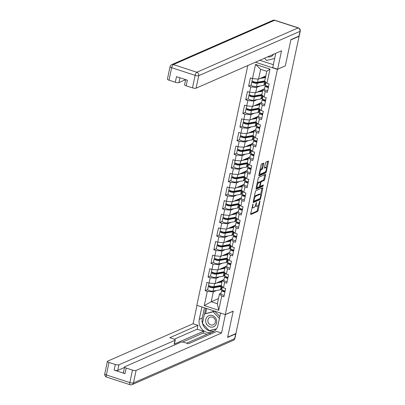 <?xml version="1.0" encoding="UTF-8"?>
<svg xmlns="http://www.w3.org/2000/svg" width="405" height="405" viewBox="0 0 405 405"><rect width="100%" height="100%" fill="white"/><g stroke="black" fill="none" stroke-linecap="round" stroke-linejoin="round"><path stroke-width="0.61" d="M253.014 203.938L250.69 213.764A0.911 0.314 108.1 0 0 250.776 214.468A0.911 0.314 108.1 0 0 250.877 214.458L257.529 211.552A0.911 0.314 108.1 0 0 258.081 210.529L260.015 201.417L259.883 200.931L259.251 202.824A2.921 1.007 108.1 0 1 257.484 206.084L256.927 206.327A2.921 1.007 108.1 0 1 256.608 206.358A2.921 1.007 108.1 0 1 256.33 204.1L256.451 202.434L255.813 204.328A2.921 1.007 108.1 0 1 254.046 207.588L253.495 207.831A2.921 1.007 108.1 0 1 253.171 207.861A2.921 1.007 108.1 0 1 252.892 205.603L253.014 203.938M263.66 163.863A0.911 0.314 108.1 0 0 263.574 163.154A0.911 0.314 108.1 0 0 263.473 163.164L261.605 163.984A0.911 0.314 108.1 0 0 261.053 165.002L258.901 175.122A0.911 0.314 108.1 0 0 258.992 175.831A0.911 0.314 108.1 0 0 259.089 175.821L265.741 172.91A0.911 0.314 108.1 0 0 266.293 171.892L268.444 161.767A0.911 0.314 108.1 0 0 268.358 161.063A0.911 0.314 108.1 0 0 268.257 161.074L266.004 162.061A0.911 0.314 108.1 0 0 265.452 163.078L264.531 167.412A0.911 0.314 108.1 0 0 264.617 168.115A0.911 0.314 108.1 0 0 264.718 168.105L265.837 167.614A2.44 0.84 108.1 0 1 266.105 167.589A2.44 0.84 108.1 0 1 266.252 169.827A2.44 0.84 108.1 0 1 264.86 172.206L260.481 174.12A2.44 0.84 108.1 0 1 260.212 174.145A2.44 0.84 108.1 0 1 260.066 171.912A2.44 0.84 108.1 0 1 261.458 169.533L262.187 169.214A0.911 0.314 108.1 0 0 262.739 168.191L263.66 163.863L262.83 163.59A0.911 0.314 108.1 0 0 262.855 163.438M285.312 65.929L290.846 39.887L299.087 36.283L235.902 333.558L227.656 337.162L233.194 311.126L225.291 314.584L277.405 69.387L285.206 65.893M255.935 190.659A0.911 0.314 108.1 0 0 255.383 191.676L253.231 201.796A0.911 0.314 108.1 0 0 253.322 202.505A0.911 0.314 108.1 0 0 253.419 202.495L260.071 199.584A0.911 0.314 108.1 0 0 260.623 198.566L262.774 188.441A0.911 0.314 108.1 0 0 262.688 187.738A0.911 0.314 108.1 0 0 262.587 187.748L255.935 190.659M256.066 188.462L258.218 178.342A0.911 0.314 108.1 0 1 258.77 177.319L265.422 174.408A0.911 0.314 108.1 0 1 265.523 174.403A0.911 0.314 108.1 0 1 265.609 175.107L264.688 179.435A0.911 0.314 108.1 0 1 264.136 180.458L261.438 181.637A0.911 0.314 108.1 0 0 260.886 182.655L260.278 185.53A0.911 0.314 108.1 0 0 260.364 186.234A0.911 0.314 108.1 0 0 260.466 186.224L263.341 184.989L263.017 186.199L256.254 189.155A0.911 0.314 108.1 0 1 256.157 189.165A0.911 0.314 108.1 0 1 256.066 188.462M255.408 62.213L277.405 69.387M247.809 65.539L196.845 305.304L225.291 314.584M251.146 85.091L248.604 86.204L250.761 86.908L256.79 87.434L260.126 85.976M248.604 86.204L250.371 77.902L252.523 78.605L255.545 64.405L269.973 69.113L266.956 83.314L269.112 84.017L267.346 92.315L265.189 91.611L264.055 96.942L266.212 97.645L264.45 105.948L262.293 105.244L261.159 110.575L263.316 111.279L261.549 119.581L259.392 118.878L258.263 124.208L260.42 124.912L258.653 133.21L256.497 132.506L255.363 137.837L257.519 138.54L255.757 146.843L253.601 146.139L252.467 151.47L254.623 152.174L252.857 160.476L250.7 159.773L249.571 165.103L251.723 165.807L249.961 174.104L247.804 173.401L246.67 178.732L248.827 179.435L247.065 187.738L244.909 187.034L243.775 192.365L245.931 193.069L244.164 201.371L242.008 200.667L240.879 205.998L243.03 206.702L241.269 214.999L239.112 214.296L237.978 219.626L240.135 220.33L238.373 228.633L236.216 227.929L235.082 233.26L237.239 233.963L235.472 242.266L233.315 241.562L232.186 246.893L234.338 247.597L232.576 255.894L230.42 255.196L229.286 260.521L231.442 261.225L229.681 269.527L227.524 268.824L226.39 274.155L228.547 274.858L226.78 283.161L224.623 282.457L223.489 287.788L225.646 288.492L223.884 296.789L221.727 296.09L218.71 310.286L204.277 305.583L207.299 291.382L213.324 291.909L216.66 290.451M207.679 289.57L205.143 290.679L207.299 291.382M205.143 290.679L206.904 282.376L209.061 283.08L210.195 277.749L216.224 278.281L219.561 276.817M210.58 275.937L208.038 277.045L210.195 277.749M208.038 277.045L209.805 268.748L211.962 269.452L213.091 264.121L219.12 264.647L222.456 263.189M213.475 262.303L210.934 263.417L213.091 264.121M210.934 263.417L212.701 255.115L214.858 255.818L215.992 250.487L222.016 251.014L225.352 249.556M216.371 248.675L213.835 249.784L215.992 250.487M213.835 249.784L215.597 241.481L217.753 242.185L218.887 236.854L224.917 237.386L228.253 235.923M219.272 235.042L216.731 236.15L218.887 236.854M216.731 236.15L218.498 227.853L220.654 228.552L221.783 223.226L227.812 223.752L231.149 222.294M222.168 221.408L219.626 222.522L221.783 223.226M219.626 222.522L221.393 214.22L223.55 214.923L224.684 209.593L230.713 210.119L234.044 208.661M225.064 207.775L222.527 208.889L224.684 209.593M222.527 208.889L224.289 200.586L226.446 201.29L227.58 195.959L233.609 196.491L236.945 195.028M227.964 194.147L225.423 195.256L227.58 195.959M225.423 195.256L227.19 186.958L229.346 187.657L230.475 182.331L236.505 182.857L239.841 181.399M230.86 180.514L228.324 181.627L230.475 182.331M228.324 181.627L230.086 173.325L232.242 174.028L233.376 168.698L239.406 169.224L242.737 167.766M233.756 166.88L231.22 167.994L233.376 168.698M231.22 167.994L232.981 159.691L235.138 160.395L236.272 155.064L242.301 155.596L245.638 154.133M236.657 153.252L234.115 154.361L236.272 155.064M234.115 154.361L235.882 146.058L238.039 146.762L239.168 141.431L245.197 141.963L248.533 140.505M239.552 139.619L237.016 140.732L239.168 141.431M237.016 140.732L238.778 132.43L240.934 133.134L242.069 127.803L248.098 128.329L251.429 126.871M242.448 125.985L239.912 127.099L242.069 127.803M239.912 127.099L241.674 118.797L243.83 119.5L244.964 114.169L250.994 114.701L254.33 113.238M245.349 112.357L242.808 113.466L244.964 114.169M242.808 113.466L244.574 105.163L246.731 105.867L247.865 100.536L253.889 101.068L257.226 99.61M248.245 98.724L245.708 99.838L247.865 100.536M245.708 99.838L247.47 91.535L249.627 92.239L250.761 86.908M268.475 87.009L268.196 87.131M264.536 88.73L262.926 89.439L265.189 91.611M264.055 96.942L261.792 94.765L262.926 89.439M264.926 83.876L265.634 83.562M256.79 87.434L255.656 92.765L262.891 89.601M249.627 92.239L255.656 92.765M265.579 100.642L265.295 100.764M261.64 102.364L260.025 103.067L262.293 105.244M261.159 110.575L258.896 108.398L260.025 103.067M262.03 97.504L262.739 97.195M253.889 101.068L252.755 106.399L259.995 103.229M246.731 105.867L252.755 106.399M262.678 114.271L262.399 114.392M258.744 115.997L257.129 116.701L259.392 118.878M258.263 124.208L255.995 122.032L257.129 116.701M259.134 111.137L259.843 110.828M250.994 114.701L249.86 120.027L257.094 116.863M243.83 119.5L249.86 120.027M259.782 127.904L259.504 128.026M255.844 129.625L254.234 130.334L256.497 132.506M255.363 137.837L253.1 135.665L254.234 130.334M256.233 124.77L256.942 124.456M248.098 128.329L246.964 133.66L254.198 130.496M240.934 133.134L246.964 133.66M256.881 141.537L256.603 141.659M252.948 143.259L251.333 143.962L253.601 146.139M252.467 151.47L250.204 149.293L251.333 143.962M253.338 138.399L254.046 138.09M245.197 141.963L244.063 147.293L251.302 144.124M238.039 146.762L244.063 147.293M253.986 155.166L253.707 155.287M250.052 156.892L248.437 157.596L250.7 159.773M249.571 165.103L247.303 162.926L248.437 157.596M250.442 152.032L251.151 151.723M242.301 155.596L241.167 160.927L248.402 157.758M235.138 160.395L241.167 160.927M251.09 168.799L250.811 168.92M247.151 170.52L245.541 171.229L247.804 173.401M246.67 178.732L244.407 176.56L245.541 171.229M247.541 165.665L248.25 165.351M239.406 169.224L238.272 174.555L245.506 171.391M232.242 174.028L238.272 174.555M248.189 182.432L247.911 182.554M244.256 184.153L242.641 184.857L244.909 187.034M243.775 192.365L241.512 190.188L242.641 184.857M244.645 179.293L245.354 178.985M236.505 182.857L235.371 188.188L242.61 185.019M229.346 187.657L235.371 188.188M245.293 196.06L245.015 196.187M241.36 197.787L239.745 198.49L242.008 200.667M240.879 205.998L238.611 203.821L239.745 198.49M241.75 192.927L242.458 192.618M233.609 196.491L232.475 201.822L239.709 198.652M226.446 201.29L232.475 201.822M242.398 209.694L242.119 209.815M238.459 211.415L236.849 212.124L239.112 214.296M237.978 219.626L235.715 217.455L236.849 212.124M238.849 206.56L239.557 206.246M230.713 210.119L229.579 215.45L236.814 212.286M223.55 214.923L229.579 215.45M239.497 223.327L239.218 223.449M235.563 225.048L233.948 225.752L236.216 227.929M235.082 233.26L232.819 231.083L233.948 225.752M235.953 220.188L236.662 219.88M227.812 223.752L226.678 229.083L233.918 225.914M220.654 228.552L226.678 229.083M236.601 236.955L236.323 237.082M232.667 238.682L231.052 239.385L233.315 241.562M232.186 246.893L229.918 244.716L231.052 239.385M233.052 233.822L233.761 233.513M224.917 237.386L223.783 242.716L231.017 239.547M217.753 242.185L223.783 242.716M233.705 250.589L233.422 250.71M229.767 252.31L228.157 253.019L230.42 255.196M229.286 260.521L227.023 258.349L228.157 253.019M230.156 247.455L230.865 247.146M222.016 251.014L220.887 256.345L228.121 253.181M214.858 255.818L220.887 256.345M230.804 264.222L230.526 264.343M226.871 265.943L225.256 266.647L227.524 268.824M226.39 274.155L224.122 271.978L225.256 266.647M227.261 261.083L227.969 260.774M219.12 264.647L217.986 269.978L225.22 266.814M211.962 269.452L217.986 269.978M227.909 277.85L227.63 277.977M223.97 279.577L222.36 280.28L224.623 282.457M223.489 287.788L221.226 285.611L222.36 280.28M224.36 274.717L225.069 274.408M216.224 278.281L215.09 283.611L222.325 280.442M209.061 283.08L215.09 283.611M225.013 291.484L224.729 291.605M221.074 293.205L219.464 293.914L221.727 296.09M213.324 291.909L211.238 301.74L217.374 303.745L219.464 293.914M221.464 288.35L222.173 288.041M218.472 298.576L211.238 301.74L204.277 305.583M217.374 303.745L218.71 310.286M299.087 36.283L298.779 36.182M266.956 83.314L264.688 81.137L266.779 71.305L260.643 69.306L258.552 79.132L265.786 75.968M266.779 71.305L269.973 69.113M252.523 78.605L258.552 79.132M255.545 64.405L260.643 69.306M252.062 207.304A2.921 1.007 108.1 0 0 252.34 207.593L253.171 207.861M255.428 205.603A2.921 1.007 108.1 0 0 255.778 206.089L256.608 206.358M250.665 213.921L256.699 211.278A0.911 0.314 108.1 0 0 257.251 210.261L258.324 205.198M260.572 194.633L261.944 188.173A0.911 0.314 108.1 0 0 261.969 188.016M253.206 201.953L259.24 199.316A0.911 0.314 108.1 0 0 259.686 198.663M253.95 200.627L254.082 201.118L259.919 198.561L260.572 196.602A2.921 1.007 108.1 0 0 260.293 194.344A2.921 1.007 108.1 0 0 259.969 194.375L255.98 196.121A2.921 1.007 108.1 0 0 254.213 199.387L253.95 200.627L253.515 200.485M260.293 194.344L259.463 194.076A2.921 1.007 108.1 0 0 259.144 194.106L259.969 194.375M254.31 196.739A2.921 1.007 108.1 0 1 255.15 195.853L259.144 194.106M260.126 182.128A0.911 0.314 108.1 0 1 260.612 181.369L263.306 180.185A0.911 0.314 108.1 0 0 263.858 179.167L264.779 174.833A0.911 0.314 108.1 0 0 264.804 174.682M256.041 188.619L262.187 185.925L262.551 185.313M258.643 182.863A2.44 0.84 108.1 0 0 257.246 185.242A2.44 0.84 108.1 0 0 257.398 187.474A2.44 0.84 108.1 0 0 257.666 187.449L259.21 186.776A0.911 0.314 108.1 0 0 259.762 185.758L260.369 182.883A0.911 0.314 108.1 0 0 260.283 182.179A0.911 0.314 108.1 0 0 260.182 182.189L258.643 182.863L257.813 182.589A2.44 0.84 108.1 0 0 257.185 183.212M256.37 187.039A2.44 0.84 108.1 0 0 256.567 187.206L257.398 187.474M259.529 181.972A0.911 0.314 108.1 0 0 259.453 181.906A0.911 0.314 108.1 0 0 259.352 181.916L260.182 182.189M257.813 182.589L259.352 181.916M260.025 169.847A2.44 0.84 108.1 0 1 260.628 169.26L261.357 168.941A0.911 0.314 108.1 0 0 261.908 167.923L262.83 163.59M259.2 173.73A2.44 0.84 108.1 0 0 259.382 173.877L260.212 174.145M266.105 167.589L265.275 167.321A2.44 0.84 108.1 0 0 265.007 167.346L265.837 167.614M264.5 167.569L265.007 167.346M266.287 167.741L267.614 161.499A0.911 0.314 108.1 0 0 267.639 161.342M258.876 175.279L264.91 172.636A0.911 0.314 108.1 0 0 265.462 171.619L266.293 171.892M221.54 280.786A3.437 0.947 -168 0 1 221.743 281.222A3.437 0.947 -168 0 1 221.449 281.51A3.437 0.947 -168 0 1 221.059 281.622L218.644 282.052M220.791 285.464A3.437 0.947 -168 0 1 220.806 285.636A3.437 0.947 -168 0 1 220.512 285.92A3.437 0.947 -168 0 1 220.118 286.031L212.843 287.342A1.858 0.511 -168 0 1 210.762 287.11A1.858 0.511 -168 0 1 209.577 286.355A1.858 0.511 -168 0 1 209.739 286.203L209.977 286.097M209.086 285.662L208.661 285.849A3.068 0.845 12 0 0 208.398 286.107A3.068 0.845 12 0 0 210.352 287.348A3.068 0.845 12 0 0 213.784 287.732L221.059 286.421A4.647 1.281 12 0 0 221.591 286.274A4.647 1.281 12 0 0 221.793 286.158M208.398 286.107L207.679 289.469A3.068 0.845 12 0 0 209.633 290.714A3.068 0.845 12 0 0 213.07 291.099L220.345 289.788A4.647 1.281 12 0 0 220.872 289.636A4.647 1.281 12 0 0 221.272 289.251L221.91 286.264M214.979 286.958L216.721 286.198M219.733 281.576L219.672 281.87M220.062 285.596L219.961 286.062M209.041 283.075L208.621 285.054A3.068 0.845 12 0 0 210.575 286.3A3.068 0.845 12 0 0 214.007 286.684L221.277 285.373M216.467 283.009L221.991 282.012M221.034 281.009L220.897 281.647M224.846 290.876A3.437 0.947 12 0 0 224.77 290.906A3.437 0.947 12 0 0 224.537 291.068L224.198 291.484M225.129 290.932A3.068 0.845 -168 0 1 221.889 289.383L222.441 286.775M224.907 291.98A3.068 0.845 -168 0 1 221.667 290.431A3.068 0.845 -168 0 1 221.717 290.324L222.127 289.823M224.193 295.341A3.068 0.845 -168 0 1 220.948 293.797L221.667 290.431M223.089 290.36L222.882 290.618A1.858 0.511 12 0 0 222.846 290.684A1.858 0.511 12 0 0 224.977 291.646M205.922 322.537A6.04 5.417 -113.6 0 0 212.848 327.017A6.04 5.417 -113.6 0 0 216.467 319.904A6.04 5.417 -113.6 0 0 209.547 315.424A6.04 5.417 -113.6 0 0 205.922 322.537M208.033 321.929A4.136 3.711 -113.6 0 0 213.298 324.815A4.136 3.711 -113.6 0 0 215.252 320.122A4.136 3.711 -113.6 0 0 209.982 317.236A4.136 3.711 -113.6 0 0 208.033 321.929M216.488 328.835L209.193 330.657L202.439 323.408L204.444 313.976L214.701 311.131L219.799 316.594M214.701 311.131L213.202 311.789L219.409 318.446M204.444 313.976L213.202 311.789M267.751 56.811A6.04 5.417 -113.6 0 0 272.692 55.399A6.04 5.417 -113.6 0 0 273.461 54.31M274.671 58.457L266.622 60.466L264.526 58.224M225.357 314.553L221.54 333.026L136.105 370.413L133.448 382.912L234.692 338.605L235.695 333.887L227.6 337.426L233.174 311.212L225.458 314.589M220.558 313.04L217.93 325.402A10.454 9.381 -113.6 0 1 212.792 331.938A10.454 9.381 -113.6 0 1 202.672 329.898A10.454 9.381 -113.6 0 1 199.27 319.317L201.898 306.955M197.002 305.36L193.094 323.747L197.989 325.347L169.761 337.699L173.659 338.97A2.789 0.769 12 0 1 175.259 340.043A2.789 0.769 12 0 1 175.016 340.276L118.938 364.814L117.749 370.408A2.789 0.769 -168 0 1 114.134 370.089L124.998 373.633A2.789 0.769 -168 0 1 123.398 372.559L124.588 366.97A2.789 0.769 12 0 0 126.183 368.044L132.486 370.099A2.789 0.769 12 0 0 136.105 370.413M206.995 334.262L203.183 333.021L203.558 331.27L197.169 329.189L197.989 325.347M211.263 333.786L209.446 333.193L186.599 343.192M124.588 366.97A2.789 0.769 12 0 1 124.826 366.738L180.903 342.195A2.789 0.769 12 0 1 184.523 342.514L188.421 343.784L216.645 331.432L221.54 333.026M193.094 323.747L107.659 361.138A2.789 0.769 12 0 0 107.421 361.371A2.789 0.769 12 0 0 109.021 362.445L115.319 364.5A2.789 0.769 12 0 0 118.938 364.814M235.695 333.887A2.789 0.769 12 0 0 235.933 333.654A2.789 0.769 12 0 0 235.912 333.497M203.558 331.27L174.201 344.118L175.016 340.276M203.183 333.021L182.468 342.088M124.482 367.462L117.749 370.408M197.169 329.189L174.287 339.203M175.259 340.043L174.439 343.885A2.789 0.769 -168 0 1 174.201 344.118M204.419 307.775L202.242 318.016A10.454 9.381 -113.6 0 0 202.454 323.352M202.485 323.458A10.454 9.381 -113.6 0 0 214.215 331.143M205.745 308.21L204.53 313.941M209.339 330.617L216.3 329.093M206.702 308.524L205.659 313.445M209.501 330.794L216.483 328.84M298.991 36.085L299.999 31.367A2.789 0.769 12 0 0 300.237 31.134L299.234 35.853A2.789 0.769 -168 0 1 298.991 36.085L290.901 39.624L285.328 65.843L277.612 69.22L272.722 67.62L275.359 55.212A10.454 9.381 -113.6 0 0 275.582 53.384M277.612 69.22L281.531 50.782L196.096 88.168A2.789 0.769 -168 0 1 192.481 87.85L186.178 85.794A2.789 0.769 -168 0 1 184.579 84.721L185.657 79.648M259.823 60.279L273.345 64.694M179.947 77.785L178.929 82.569A2.789 0.769 -168 0 1 175.314 82.25L169.012 80.195A2.789 0.769 -168 0 1 167.412 79.122L170.07 66.628A2.789 0.769 12 0 0 171.669 67.701L169.012 80.195M186.178 85.794L187.368 80.205L176.504 76.661L175.314 82.25M178.929 82.569L185.632 79.638M224.436 267.158A3.437 0.947 -168 0 1 224.643 267.589A3.437 0.947 -168 0 1 224.345 267.877A3.437 0.947 -168 0 1 223.955 267.988L221.54 268.424M223.687 271.831A3.437 0.947 -168 0 1 223.702 272.003A3.437 0.947 -168 0 1 223.408 272.292A3.437 0.947 -168 0 1 223.018 272.403L215.738 273.714A1.858 0.511 -168 0 1 213.658 273.476A1.858 0.511 -168 0 1 212.473 272.727A1.858 0.511 -168 0 1 212.635 272.57L212.878 272.464M211.982 272.033L211.557 272.221A3.068 0.845 12 0 0 211.294 272.474A3.068 0.845 12 0 0 213.248 273.714A3.068 0.845 12 0 0 216.68 274.104L223.955 272.793A4.647 1.281 12 0 0 224.486 272.641A4.647 1.281 12 0 0 224.694 272.524M211.294 272.474L210.58 275.835A3.068 0.845 12 0 0 212.534 277.081A3.068 0.845 12 0 0 215.966 277.466L223.241 276.154A4.647 1.281 12 0 0 223.773 276.007A4.647 1.281 12 0 0 224.173 275.618L224.805 272.631M217.88 273.324L219.621 272.565M222.628 267.948L222.568 268.237M222.958 271.963L222.856 272.428M211.936 269.441L211.516 271.426A3.068 0.845 12 0 0 213.47 272.666A3.068 0.845 12 0 0 216.903 273.056L224.173 271.745M219.363 269.376L224.891 268.378M223.93 267.376L223.798 268.014M227.332 253.525A3.437 0.947 -168 0 1 227.539 253.96A3.437 0.947 -168 0 1 227.245 254.244A3.437 0.947 -168 0 1 226.851 254.355L224.441 254.791M226.582 258.198A3.437 0.947 -168 0 1 226.603 258.37A3.437 0.947 -168 0 1 226.304 258.658A3.437 0.947 -168 0 1 225.914 258.77L218.639 260.081A1.858 0.511 -168 0 1 216.559 259.848A1.858 0.511 -168 0 1 215.374 259.094A1.858 0.511 -168 0 1 215.531 258.937L215.774 258.835M214.883 258.4L214.453 258.587A3.068 0.845 12 0 0 214.189 258.841A3.068 0.845 12 0 0 216.143 260.086A3.068 0.845 12 0 0 219.581 260.471L226.856 259.159A4.647 1.281 12 0 0 227.382 259.008A4.647 1.281 12 0 0 227.59 258.891M214.189 258.841L213.475 262.207A3.068 0.845 12 0 0 215.43 263.447A3.068 0.845 12 0 0 218.862 263.837L226.142 262.526A4.647 1.281 12 0 0 226.668 262.374A4.647 1.281 12 0 0 227.068 261.989L227.701 259.003M220.776 259.696L222.517 258.932M225.529 254.315L225.464 254.608M225.853 258.329L225.757 258.795M214.837 255.808L214.412 257.793A3.068 0.845 12 0 0 216.366 259.038A3.068 0.845 12 0 0 219.804 259.423L227.073 258.112M222.264 255.742L227.787 254.75M226.83 253.743L226.694 254.386M230.232 239.892A3.437 0.947 -168 0 1 230.435 240.327A3.437 0.947 -168 0 1 230.141 240.61A3.437 0.947 -168 0 1 229.751 240.722L227.337 241.157M229.483 244.569A3.437 0.947 -168 0 1 229.498 244.742A3.437 0.947 -168 0 1 229.205 245.025A3.437 0.947 -168 0 1 228.81 245.136L221.535 246.448A1.858 0.511 -168 0 1 219.454 246.215A1.858 0.511 -168 0 1 218.27 245.46A1.858 0.511 -168 0 1 218.432 245.308L218.67 245.202M217.779 244.767L217.353 244.954A3.068 0.845 12 0 0 217.09 245.212A3.068 0.845 12 0 0 219.044 246.453A3.068 0.845 12 0 0 222.477 246.837L229.751 245.526A4.647 1.281 12 0 0 230.283 245.379A4.647 1.281 12 0 0 230.485 245.263M217.09 245.212L216.371 248.574A3.068 0.845 12 0 0 218.325 249.819A3.068 0.845 12 0 0 221.763 250.204L229.038 248.893A4.647 1.281 12 0 0 229.564 248.741A4.647 1.281 12 0 0 229.964 248.356L230.602 245.369M223.671 246.063L225.413 245.303M228.425 240.681L228.364 240.975M228.754 244.701L228.653 245.167M217.733 242.18L217.313 244.159A3.068 0.845 12 0 0 219.267 245.405A3.068 0.845 12 0 0 222.699 245.789L229.969 244.478M225.16 242.114L230.683 241.117M229.726 240.114L229.589 240.752M233.128 226.263A3.437 0.947 -168 0 1 233.336 226.694A3.437 0.947 -168 0 1 233.037 226.982A3.437 0.947 -168 0 1 232.647 227.094L230.232 227.529M232.379 230.936A3.437 0.947 -168 0 1 232.394 231.108A3.437 0.947 -168 0 1 232.1 231.392A3.437 0.947 -168 0 1 231.711 231.503L224.436 232.819A1.858 0.511 -168 0 1 222.35 232.581A1.858 0.511 -168 0 1 221.17 231.827A1.858 0.511 -168 0 1 221.327 231.675L221.57 231.569M220.674 231.139L220.249 231.326A3.068 0.845 12 0 0 219.986 231.579A3.068 0.845 12 0 0 221.94 232.819A3.068 0.845 12 0 0 225.372 233.209L232.652 231.898A4.647 1.281 12 0 0 233.179 231.746A4.647 1.281 12 0 0 233.386 231.63M219.986 231.579L219.272 234.94A3.068 0.845 12 0 0 221.226 236.186A3.068 0.845 12 0 0 224.659 236.571L231.933 235.259A4.647 1.281 12 0 0 232.465 235.108A4.647 1.281 12 0 0 232.865 234.723L233.498 231.736M226.572 232.429L228.314 231.67M231.321 227.053L231.26 227.342M231.65 231.068L231.549 231.533M220.629 228.547L220.209 230.531A3.068 0.845 12 0 0 222.163 231.771A3.068 0.845 12 0 0 225.595 232.161L232.865 230.85M228.055 228.481L233.584 227.483M232.627 226.481L232.49 227.119M236.024 212.63A3.437 0.947 -168 0 1 236.231 213.065A3.437 0.947 -168 0 1 235.938 213.349A3.437 0.947 -168 0 1 235.543 213.46L233.133 213.896M235.275 217.303A3.437 0.947 -168 0 1 235.295 217.475A3.437 0.947 -168 0 1 234.996 217.763A3.437 0.947 -168 0 1 234.606 217.875L227.332 219.186A1.858 0.511 -168 0 1 225.251 218.953A1.858 0.511 -168 0 1 224.066 218.199A1.858 0.511 -168 0 1 224.223 218.042L224.466 217.941M223.575 217.505L223.145 217.693A3.068 0.845 12 0 0 222.882 217.946A3.068 0.845 12 0 0 224.836 219.191A3.068 0.845 12 0 0 228.273 219.576L235.548 218.265A4.647 1.281 12 0 0 236.074 218.113A4.647 1.281 12 0 0 236.282 217.996M222.882 217.946L222.168 221.312A3.068 0.845 12 0 0 224.122 222.553A3.068 0.845 12 0 0 227.554 222.942L234.834 221.631A4.647 1.281 12 0 0 235.361 221.479A4.647 1.281 12 0 0 235.761 221.095L236.393 218.108M229.468 218.801L231.209 218.037M234.222 213.42L234.156 213.713M234.546 217.434L234.449 217.9M223.53 214.913L223.104 216.898A3.068 0.845 12 0 0 225.058 218.138A3.068 0.845 12 0 0 228.496 218.528L235.766 217.217M230.956 214.847L236.48 213.855M235.523 212.848L235.386 213.491M227.747 277.248A3.437 0.947 12 0 0 227.671 277.278A3.437 0.947 12 0 0 227.433 277.44L227.099 277.855M228.025 277.298A3.068 0.845 -168 0 1 224.785 275.754L225.337 273.147M227.802 278.346A3.068 0.845 -168 0 1 224.562 276.802A3.068 0.845 -168 0 1 224.618 276.691L225.023 276.19M227.089 281.713A3.068 0.845 -168 0 1 223.849 280.164L224.562 276.802M225.985 276.731L225.777 276.985A1.858 0.511 12 0 0 225.742 277.05A1.858 0.511 12 0 0 227.873 278.017M230.642 263.615A3.437 0.947 12 0 0 230.566 263.645A3.437 0.947 12 0 0 230.334 263.807L229.994 264.222M230.926 263.665A3.068 0.845 -168 0 1 227.681 262.121L228.238 259.514M230.703 264.713A3.068 0.845 -168 0 1 227.458 263.169A3.068 0.845 -168 0 1 227.514 263.058L227.924 262.561M229.984 268.08A3.068 0.845 -168 0 1 226.744 266.536L227.458 263.169M228.881 263.098L228.673 263.351A1.858 0.511 12 0 0 228.643 263.422A1.858 0.511 12 0 0 230.774 264.384M233.538 249.981A3.437 0.947 12 0 0 233.462 250.012A3.437 0.947 12 0 0 233.229 250.174L232.89 250.589M233.822 250.037A3.068 0.845 -168 0 1 230.582 248.488L231.133 245.881M233.599 251.085A3.068 0.845 -168 0 1 230.359 249.536A3.068 0.845 -168 0 1 230.41 249.429L230.82 248.928M232.885 254.446A3.068 0.845 -168 0 1 229.64 252.902L230.359 249.536M231.781 249.465L231.574 249.723A1.858 0.511 12 0 0 231.538 249.789A1.858 0.511 12 0 0 233.67 250.751M236.439 236.353A3.437 0.947 12 0 0 236.363 236.383A3.437 0.947 12 0 0 236.125 236.545L235.791 236.96M236.717 236.404A3.068 0.845 -168 0 1 233.477 234.859L234.029 232.252M236.495 237.452A3.068 0.845 -168 0 1 233.255 235.907A3.068 0.845 -168 0 1 233.31 235.796L233.715 235.295M235.781 240.818A3.068 0.845 -168 0 1 232.541 239.269L233.255 235.907M234.677 235.837L234.47 236.09A1.858 0.511 12 0 0 234.434 236.155A1.858 0.511 12 0 0 236.566 237.122M239.335 222.72A3.437 0.947 12 0 0 239.259 222.75A3.437 0.947 12 0 0 239.026 222.912L238.687 223.327M239.618 222.77A3.068 0.845 -168 0 1 236.373 221.226L236.93 218.619M239.395 223.818A3.068 0.845 -168 0 1 236.15 222.274A3.068 0.845 -168 0 1 236.206 222.163L236.616 221.662M238.677 227.185A3.068 0.845 -168 0 1 235.437 225.641L236.15 222.274M237.578 222.203L237.365 222.456A1.858 0.511 12 0 0 237.335 222.527A1.858 0.511 12 0 0 239.466 223.489M238.925 198.997A3.437 0.947 -168 0 1 239.127 199.432A3.437 0.947 -168 0 1 238.834 199.716A3.437 0.947 -168 0 1 238.444 199.827L236.029 200.262M238.175 203.674A3.437 0.947 -168 0 1 238.191 203.847A3.437 0.947 -168 0 1 237.897 204.13A3.437 0.947 -168 0 1 237.502 204.242L230.227 205.553A1.858 0.511 -168 0 1 228.147 205.32A1.858 0.511 -168 0 1 226.962 204.565A1.858 0.511 -168 0 1 227.124 204.414L227.362 204.307M226.471 203.872L226.046 204.059A3.068 0.845 12 0 0 225.782 204.312A3.068 0.845 12 0 0 227.737 205.558A3.068 0.845 12 0 0 231.169 205.942L238.444 204.631A4.647 1.281 12 0 0 238.975 204.484A4.647 1.281 12 0 0 239.178 204.368M225.782 204.312L225.069 207.679A3.068 0.845 12 0 0 227.018 208.919A3.068 0.845 12 0 0 230.455 209.309L237.73 207.998A4.647 1.281 12 0 0 238.256 207.846A4.647 1.281 12 0 0 238.656 207.461L239.294 204.474M232.364 205.168L234.105 204.409M237.117 199.786L237.057 200.08M237.446 203.806L237.345 204.272M226.425 201.285L226.005 203.264A3.068 0.845 12 0 0 227.959 204.51A3.068 0.845 12 0 0 231.392 204.895L238.661 203.583M233.852 201.219L239.375 200.222M238.418 199.219L238.282 199.857M242.231 209.086A3.437 0.947 12 0 0 242.155 209.117A3.437 0.947 12 0 0 241.922 209.279L241.582 209.694M242.514 209.142A3.068 0.845 -168 0 1 239.274 207.593L239.826 204.986M242.291 210.19A3.068 0.845 -168 0 1 239.051 208.641A3.068 0.845 -168 0 1 239.102 208.535L239.512 208.033M241.577 213.551A3.068 0.845 -168 0 1 238.332 212.007L239.051 208.641M240.474 208.57L240.266 208.828A1.858 0.511 12 0 0 240.231 208.894A1.858 0.511 12 0 0 242.362 209.856M241.82 185.363A3.437 0.947 -168 0 1 242.028 185.799A3.437 0.947 -168 0 1 241.729 186.087A3.437 0.947 -168 0 1 241.34 186.199L238.925 186.634M241.071 190.041A3.437 0.947 -168 0 1 241.086 190.213A3.437 0.947 -168 0 1 240.793 190.497A3.437 0.947 -168 0 1 240.403 190.608L233.128 191.924A1.858 0.511 -168 0 1 231.042 191.686A1.858 0.511 -168 0 1 229.863 190.932A1.858 0.511 -168 0 1 230.02 190.78L230.263 190.674M229.367 190.244L228.941 190.426A3.068 0.845 12 0 0 228.678 190.684A3.068 0.845 12 0 0 230.632 191.924A3.068 0.845 12 0 0 234.065 192.314L241.345 191.003A4.647 1.281 12 0 0 241.871 190.851A4.647 1.281 12 0 0 242.079 190.735M228.678 190.684L227.964 194.046A3.068 0.845 12 0 0 229.918 195.291A3.068 0.845 12 0 0 233.351 195.676L240.626 194.365A4.647 1.281 12 0 0 241.157 194.213A4.647 1.281 12 0 0 241.557 193.828L242.19 190.841M235.264 191.535L237.006 190.775M240.013 186.158L239.952 186.447M240.342 190.173L240.241 190.639M229.321 187.652L228.901 189.636A3.068 0.845 12 0 0 230.855 190.876A3.068 0.845 12 0 0 234.287 191.266L241.557 189.955M236.748 187.586L242.276 186.589M241.319 185.586L241.183 186.224M245.131 195.458A3.437 0.947 12 0 0 245.055 195.488A3.437 0.947 12 0 0 244.817 195.65L244.483 196.066M245.41 195.509A3.068 0.845 -168 0 1 242.17 193.96L242.722 191.357M245.187 196.557A3.068 0.845 -168 0 1 241.947 195.013A3.068 0.845 -168 0 1 242.003 194.901L242.408 194.4M244.473 199.923A3.068 0.845 -168 0 1 241.233 198.374L241.947 195.013M243.37 194.942L243.162 195.195A1.858 0.511 12 0 0 243.127 195.261A1.858 0.511 12 0 0 245.258 196.228M244.716 171.735A3.437 0.947 -168 0 1 244.924 172.171A3.437 0.947 -168 0 1 244.63 172.454A3.437 0.947 -168 0 1 244.235 172.565L241.826 173.001M243.972 176.408A3.437 0.947 -168 0 1 243.987 176.58A3.437 0.947 -168 0 1 243.689 176.869A3.437 0.947 -168 0 1 243.299 176.98L236.024 178.291A1.858 0.511 -168 0 1 233.943 178.058A1.858 0.511 -168 0 1 232.759 177.304A1.858 0.511 -168 0 1 232.915 177.147L233.159 177.041M232.267 176.61L231.842 176.798A3.068 0.845 12 0 0 231.574 177.051A3.068 0.845 12 0 0 233.528 178.296A3.068 0.845 12 0 0 236.965 178.681L244.24 177.37A4.647 1.281 12 0 0 244.767 177.218A4.647 1.281 12 0 0 244.974 177.101M231.574 177.051L230.86 180.417A3.068 0.845 12 0 0 232.814 181.658A3.068 0.845 12 0 0 236.247 182.048L243.526 180.731A4.647 1.281 12 0 0 244.053 180.584A4.647 1.281 12 0 0 244.453 180.195L245.086 177.213M238.16 177.906L239.902 177.142M242.914 172.525L242.848 172.814M243.238 176.54L243.142 177.005M232.222 174.018L231.797 176.003A3.068 0.845 12 0 0 233.751 177.243A3.068 0.845 12 0 0 237.188 177.633L244.458 176.322M239.649 173.953L245.172 172.955M244.215 171.953L244.078 172.596M248.027 181.825A3.437 0.947 12 0 0 247.951 181.855A3.437 0.947 12 0 0 247.718 182.017L247.379 182.432M248.311 181.875A3.068 0.845 -168 0 1 245.065 180.331L245.622 177.724M248.088 182.923A3.068 0.845 -168 0 1 244.843 181.379A3.068 0.845 -168 0 1 244.898 181.268L245.308 180.767M247.369 186.29A3.068 0.845 -168 0 1 244.129 184.741L244.843 181.379M246.27 181.308L246.058 181.561A1.858 0.511 12 0 0 246.027 181.632A1.858 0.511 12 0 0 248.159 182.594M247.617 158.102A3.437 0.947 -168 0 1 247.819 158.537A3.437 0.947 -168 0 1 247.526 158.821A3.437 0.947 -168 0 1 247.136 158.932L244.721 159.368M246.868 162.78A3.437 0.947 -168 0 1 246.883 162.952A3.437 0.947 -168 0 1 246.589 163.235A3.437 0.947 -168 0 1 246.194 163.347L238.92 164.658A1.858 0.511 -168 0 1 236.839 164.425A1.858 0.511 -168 0 1 235.654 163.671A1.858 0.511 -168 0 1 235.816 163.519L236.054 163.412M235.163 162.977L234.738 163.164A3.068 0.845 12 0 0 234.475 163.417A3.068 0.845 12 0 0 236.429 164.663A3.068 0.845 12 0 0 239.861 165.048L247.136 163.736A4.647 1.281 12 0 0 247.668 163.59A4.647 1.281 12 0 0 247.87 163.473M234.475 163.417L233.761 166.784A3.068 0.845 12 0 0 235.71 168.024A3.068 0.845 12 0 0 239.147 168.414L246.422 167.103A4.647 1.281 12 0 0 246.954 166.951A4.647 1.281 12 0 0 247.349 166.566L247.987 163.579M241.056 164.273L242.798 163.514M245.81 158.892L245.749 159.185M246.139 162.911L246.037 163.377M235.118 160.39L234.697 162.37A3.068 0.845 12 0 0 236.652 163.615A3.068 0.845 12 0 0 240.084 164L247.354 162.689M242.544 160.324L248.068 159.327M247.111 158.325L246.974 158.963M250.928 168.191A3.437 0.947 12 0 0 250.847 168.222A3.437 0.947 12 0 0 250.614 168.384L250.275 168.799M251.206 168.247A3.068 0.845 -168 0 1 247.966 166.698L248.518 164.091M250.984 169.295A3.068 0.845 -168 0 1 247.744 167.746A3.068 0.845 -168 0 1 247.794 167.64L248.204 167.138M250.27 172.657A3.068 0.845 -168 0 1 247.025 171.112L247.744 167.746M249.166 167.675L248.959 167.933A1.858 0.511 12 0 0 248.923 167.999A1.858 0.511 12 0 0 251.054 168.961M250.513 144.469A3.437 0.947 -168 0 1 250.72 144.904A3.437 0.947 -168 0 1 250.422 145.192A3.437 0.947 -168 0 1 250.032 145.304L247.617 145.739M249.763 149.146A3.437 0.947 -168 0 1 249.784 149.318A3.437 0.947 -168 0 1 249.485 149.602A3.437 0.947 -168 0 1 249.095 149.713L241.82 151.024A1.858 0.511 -168 0 1 239.735 150.792A1.858 0.511 -168 0 1 238.555 150.037A1.858 0.511 -168 0 1 238.712 149.885L238.955 149.779M238.059 149.349L237.634 149.531A3.068 0.845 12 0 0 237.37 149.789A3.068 0.845 12 0 0 239.325 151.03A3.068 0.845 12 0 0 242.757 151.419L250.037 150.108A4.647 1.281 12 0 0 250.563 149.956A4.647 1.281 12 0 0 250.771 149.84M237.37 149.789L236.657 153.151A3.068 0.845 12 0 0 238.611 154.396A3.068 0.845 12 0 0 242.043 154.781L249.318 153.47A4.647 1.281 12 0 0 249.85 153.318A4.647 1.281 12 0 0 250.249 152.933L250.882 149.946M243.957 150.64L245.698 149.88M248.705 145.263L248.645 145.552M249.035 149.278L248.933 149.744M238.013 146.757L237.593 148.741A3.068 0.845 12 0 0 239.547 149.982A3.068 0.845 12 0 0 242.98 150.371L250.255 149.06M245.44 146.691L250.968 145.694M250.012 144.691L249.875 145.329M253.824 154.558A3.437 0.947 12 0 0 253.748 154.589A3.437 0.947 12 0 0 253.51 154.756L253.176 155.171M254.102 154.614A3.068 0.845 -168 0 1 250.862 153.065L251.419 150.463M253.879 155.662A3.068 0.845 -168 0 1 250.639 154.118A3.068 0.845 -168 0 1 250.695 154.006L251.1 153.505M253.165 159.023A3.068 0.845 -168 0 1 249.925 157.479L250.639 154.118M252.062 154.047L251.854 154.3A1.858 0.511 12 0 0 251.824 154.366A1.858 0.511 12 0 0 253.95 155.328M253.414 130.84A3.437 0.947 -168 0 1 253.616 131.276A3.437 0.947 -168 0 1 253.322 131.559A3.437 0.947 -168 0 1 252.928 131.671L250.518 132.106M252.664 135.513A3.437 0.947 -168 0 1 252.679 135.685A3.437 0.947 -168 0 1 252.386 135.974A3.437 0.947 -168 0 1 251.991 136.085L244.716 137.396A1.858 0.511 -168 0 1 242.635 137.158A1.858 0.511 -168 0 1 241.451 136.409A1.858 0.511 -168 0 1 241.608 136.252L241.851 136.146M240.96 135.715L240.535 135.903A3.068 0.845 12 0 0 240.266 136.156A3.068 0.845 12 0 0 242.22 137.401A3.068 0.845 12 0 0 245.658 137.786L252.933 136.475A4.647 1.281 12 0 0 253.459 136.323A4.647 1.281 12 0 0 253.667 136.207M240.266 136.156L239.552 139.523A3.068 0.845 12 0 0 241.507 140.763A3.068 0.845 12 0 0 244.939 141.153L252.219 139.836A4.647 1.281 12 0 0 252.745 139.69A4.647 1.281 12 0 0 253.145 139.3L253.778 136.318M246.853 137.011L248.594 136.247M251.606 131.63L251.545 131.919M251.93 135.645L251.834 136.11M240.914 133.123L240.494 135.108A3.068 0.845 12 0 0 242.443 136.348A3.068 0.845 12 0 0 245.881 136.738L253.15 135.427M248.341 133.058L253.864 132.06M252.907 131.058L252.771 131.701M256.719 140.93A3.437 0.947 12 0 0 256.643 140.96A3.437 0.947 12 0 0 256.411 141.122L256.071 141.537M257.003 140.981A3.068 0.845 -168 0 1 253.758 139.436L254.315 136.829M256.78 142.028A3.068 0.845 -168 0 1 253.535 140.484A3.068 0.845 -168 0 1 253.591 140.373L254.001 139.872M256.061 145.395A3.068 0.845 -168 0 1 252.821 143.846L253.535 140.484M254.963 140.413L254.75 140.667A1.858 0.511 12 0 0 254.72 140.737A1.858 0.511 12 0 0 256.851 141.699M256.309 117.207A3.437 0.947 -168 0 1 256.512 117.642A3.437 0.947 -168 0 1 256.218 117.926A3.437 0.947 -168 0 1 255.828 118.037L253.414 118.473M255.56 121.885A3.437 0.947 -168 0 1 255.575 122.057A3.437 0.947 -168 0 1 255.282 122.34A3.437 0.947 -168 0 1 254.892 122.452L247.612 123.763A1.858 0.511 -168 0 1 245.531 123.53A1.858 0.511 -168 0 1 244.347 122.776A1.858 0.511 -168 0 1 244.509 122.624L244.747 122.518M243.856 122.082L243.43 122.269A3.068 0.845 12 0 0 243.167 122.523A3.068 0.845 12 0 0 245.121 123.768A3.068 0.845 12 0 0 248.554 124.153L255.828 122.842A4.647 1.281 12 0 0 256.36 122.69A4.647 1.281 12 0 0 256.562 122.578M243.167 122.523L242.453 125.889A3.068 0.845 12 0 0 244.402 127.129A3.068 0.845 12 0 0 247.84 127.519L255.115 126.208A4.647 1.281 12 0 0 255.646 126.056A4.647 1.281 12 0 0 256.041 125.671L256.679 122.685M249.753 123.378L251.49 122.614M254.502 117.997L254.441 118.29M254.831 122.016L254.73 122.482M243.81 119.495L243.39 121.475A3.068 0.845 12 0 0 245.344 122.72A3.068 0.845 12 0 0 248.776 123.105L256.046 121.794M251.237 119.424L256.76 118.432M255.803 117.43L255.666 118.068M259.62 127.297A3.437 0.947 12 0 0 259.539 127.327A3.437 0.947 12 0 0 259.306 127.489L258.967 127.904M259.899 127.347A3.068 0.845 -168 0 1 256.659 125.803L257.21 123.196M259.676 128.4A3.068 0.845 -168 0 1 256.436 126.851A3.068 0.845 -168 0 1 256.492 126.745L256.897 126.244M258.962 131.762A3.068 0.845 -168 0 1 255.722 130.218L256.436 126.851M257.858 126.78L257.651 127.038A1.858 0.511 12 0 0 257.615 127.104A1.858 0.511 12 0 0 259.747 128.066M259.205 103.574A3.437 0.947 -168 0 1 259.413 104.009A3.437 0.947 -168 0 1 259.114 104.298A3.437 0.947 -168 0 1 258.724 104.409L256.309 104.844M258.456 108.251A3.437 0.947 -168 0 1 258.476 108.424A3.437 0.947 -168 0 1 258.177 108.707A3.437 0.947 -168 0 1 257.788 108.818L250.513 110.13A1.858 0.511 -168 0 1 248.432 109.897A1.858 0.511 -168 0 1 247.247 109.142A1.858 0.511 -168 0 1 247.404 108.991L247.647 108.884M246.756 108.449L246.326 108.636A3.068 0.845 12 0 0 246.063 108.894A3.068 0.845 12 0 0 248.017 110.135A3.068 0.845 12 0 0 251.449 110.524L258.729 109.213A4.647 1.281 12 0 0 259.256 109.061A4.647 1.281 12 0 0 259.463 108.945M246.063 108.894L245.349 112.256A3.068 0.845 12 0 0 247.303 113.501A3.068 0.845 12 0 0 250.735 113.886L258.01 112.575A4.647 1.281 12 0 0 258.542 112.423A4.647 1.281 12 0 0 258.942 112.038L259.575 109.051M252.649 109.745L254.391 108.986M257.398 104.368L257.337 104.657M257.727 108.383L257.626 108.849M246.706 105.862L246.286 107.846A3.068 0.845 12 0 0 248.24 109.087A3.068 0.845 12 0 0 251.672 109.472L258.947 108.165M254.132 105.796L259.661 104.799M258.704 103.796L258.567 104.434M262.516 113.663A3.437 0.947 12 0 0 262.44 113.694A3.437 0.947 12 0 0 262.202 113.861L261.868 114.271M262.794 113.719A3.068 0.845 -168 0 1 259.554 112.17L260.111 109.568M262.572 114.767A3.068 0.845 -168 0 1 259.332 113.223A3.068 0.845 -168 0 1 259.387 113.111L259.792 112.61M261.858 118.128A3.068 0.845 -168 0 1 258.618 116.584L259.332 113.223M260.754 113.147L260.547 113.405A1.858 0.511 12 0 0 260.516 113.471A1.858 0.511 12 0 0 262.642 114.433M262.106 89.945A3.437 0.947 -168 0 1 262.308 90.381A3.437 0.947 -168 0 1 262.015 90.664A3.437 0.947 -168 0 1 261.62 90.776L259.21 91.211M261.357 94.618A3.437 0.947 -168 0 1 261.372 94.79A3.437 0.947 -168 0 1 261.078 95.079A3.437 0.947 -168 0 1 260.683 95.19L253.409 96.501A1.858 0.511 -168 0 1 251.328 96.263A1.858 0.511 -168 0 1 250.143 95.514A1.858 0.511 -168 0 1 250.305 95.357L250.543 95.251M249.652 94.821L249.227 95.008A3.068 0.845 12 0 0 248.964 95.261A3.068 0.845 12 0 0 250.913 96.506A3.068 0.845 12 0 0 254.35 96.891L261.625 95.58A4.647 1.281 12 0 0 262.151 95.428A4.647 1.281 12 0 0 262.359 95.312M248.964 95.261L248.245 98.628A3.068 0.845 12 0 0 250.199 99.868A3.068 0.845 12 0 0 253.636 100.253L260.911 98.941A4.647 1.281 12 0 0 261.438 98.795A4.647 1.281 12 0 0 261.838 98.405L262.47 95.423M255.545 96.117L257.286 95.352M260.299 90.735L260.238 91.024M260.623 94.75L260.526 95.216M249.607 92.229L249.186 94.213A3.068 0.845 12 0 0 251.135 95.453A3.068 0.845 12 0 0 254.573 95.843L261.843 94.532M257.033 92.163L262.556 91.166M261.6 90.163L261.463 90.806M265.412 100.035A3.437 0.947 12 0 0 265.336 100.065A3.437 0.947 12 0 0 265.103 100.227L264.764 100.642M265.695 100.086A3.068 0.845 -168 0 1 262.45 98.542L263.007 95.934M265.472 101.134A3.068 0.845 -168 0 1 262.227 99.59A3.068 0.845 -168 0 1 262.283 99.478L262.693 98.977M264.759 104.5A3.068 0.845 -168 0 1 261.514 102.951L262.227 99.59M263.655 99.519L263.442 99.772A1.858 0.511 12 0 0 263.412 99.838A1.858 0.511 12 0 0 265.543 100.805M265.002 76.312A3.437 0.947 -168 0 1 265.209 76.747A3.437 0.947 -168 0 1 264.91 77.031A3.437 0.947 -168 0 1 264.521 77.142L262.106 77.578M264.252 80.99A3.437 0.947 -168 0 1 264.268 81.162A3.437 0.947 -168 0 1 263.974 81.445A3.437 0.947 -168 0 1 263.584 81.557L256.304 82.868A1.858 0.511 -168 0 1 254.224 82.635A1.858 0.511 -168 0 1 253.039 81.881A1.858 0.511 -168 0 1 253.201 81.724L253.439 81.623M252.548 81.187L252.123 81.375A3.068 0.845 12 0 0 251.859 81.628A3.068 0.845 12 0 0 253.814 82.873A3.068 0.845 12 0 0 257.246 83.258L264.521 81.947A4.647 1.281 12 0 0 265.052 81.795A4.647 1.281 12 0 0 265.26 81.683M251.859 81.628L251.146 84.994A3.068 0.845 12 0 0 253.1 86.235A3.068 0.845 12 0 0 256.532 86.624L263.807 85.313A4.647 1.281 12 0 0 264.338 85.161A4.647 1.281 12 0 0 264.733 84.777L265.371 81.79M258.446 82.483L260.187 81.719M263.194 77.102L263.134 77.395M263.523 81.121L263.422 81.587M252.502 78.6L252.082 80.58A3.068 0.845 12 0 0 254.036 81.825A3.068 0.845 12 0 0 257.469 82.21L264.738 80.899M259.929 78.529L265.452 77.537M264.495 76.535L264.359 77.173M268.312 86.402A3.437 0.947 12 0 0 268.231 86.432A3.437 0.947 12 0 0 267.999 86.594L267.659 87.009M268.591 86.452A3.068 0.845 -168 0 1 265.351 84.908L265.903 82.301M268.368 87.505A3.068 0.845 -168 0 1 265.128 85.956A3.068 0.845 -168 0 1 265.184 85.845L265.589 85.349M267.654 90.867A3.068 0.845 -168 0 1 264.414 89.323L265.128 85.956M266.551 85.885L266.343 86.143A1.858 0.511 12 0 0 266.308 86.209A1.858 0.511 12 0 0 268.439 87.171M252.457 205.462L252.892 205.603M256.178 202.789L256.583 202.92M255.889 203.958L256.33 204.1M259.615 201.285L260.015 201.417M257.251 210.261L258.081 210.529M256.699 211.278L257.529 211.552M252.745 204.292L253.145 204.424M261.944 188.173L262.774 188.441M260.091 198.389L260.623 198.566M259.24 199.316L260.071 199.584M255.15 195.853L255.98 196.121M253.778 199.24L254.213 199.387M264.779 174.833L265.609 175.107M263.858 179.167L264.688 179.435M263.306 180.185L264.136 180.458M260.612 181.369L261.438 181.637M260.415 182.503L260.886 182.655M259.838 185.389L260.278 185.53M262.187 185.925L263.017 186.199M261.908 167.923L262.739 168.191M261.357 168.941L262.187 169.214M260.628 169.26L261.458 169.533M267.614 161.499L268.444 161.767M264.91 172.636L265.741 172.91M209.739 286.203L209.663 286.563M213.784 287.732L213.07 291.099M221.059 286.421L220.345 289.788M214.67 283.571L214.007 286.684M126.183 368.044L124.998 373.633M114.134 370.089L115.319 364.5M109.021 362.445L106.363 374.939L129.833 382.593L132.486 370.099M202.242 318.016L199.27 319.317M106.363 374.939A2.789 0.769 -168 0 1 104.763 373.866A2.789 2.789 0 0 0 106.626 377.095A2.789 0.962 -71.9 0 1 106.363 374.939M129.833 382.593A2.789 0.962 108.1 0 0 130.096 384.75A2.789 2.789 0 0 0 132.076 384.654A2.789 2.501 66.4 0 0 133.448 382.912A2.789 0.769 -168 0 1 129.833 382.593M235.933 333.654L234.93 338.372A2.789 0.769 -168 0 1 234.692 338.605A2.789 2.501 66.4 0 1 233.32 340.347L132.076 384.654M300.237 31.134A2.789 2.789 0 0 0 298.374 27.904A2.789 0.962 -71.9 0 0 298.065 27.935A2.789 2.501 66.4 0 1 299.999 31.367L198.754 75.674A2.789 2.501 66.4 0 0 196.825 72.242L298.065 27.935L274.595 20.28L173.355 64.587L196.825 72.242A2.789 0.962 108.1 0 0 195.134 75.355L171.669 67.701A2.789 0.962 -71.9 0 1 173.355 64.587A2.789 2.501 66.4 0 0 171.679 64.653A2.789 2.789 0 0 0 170.07 66.628M192.481 87.85L195.134 75.355A2.789 0.769 12 0 0 198.754 75.674L196.096 88.168M272.924 20.346A2.789 2.501 66.4 0 1 274.595 20.28A2.789 0.962 108.1 0 1 274.904 20.25A2.789 2.789 0 0 0 272.924 20.346L171.679 64.653M212.635 272.57L212.559 272.93M216.68 274.104L215.966 277.466M223.955 272.793L223.241 276.154M217.566 269.943L216.903 273.056M215.531 258.937L215.455 259.301M219.581 260.471L218.862 263.837M226.856 259.159L226.142 262.526M220.462 256.309L219.804 259.423M218.432 245.308L218.356 245.668M222.477 246.837L221.763 250.204M229.751 245.526L229.038 248.893M223.363 242.676L222.699 245.789M221.327 231.675L221.251 232.035M225.372 233.209L224.659 236.571M232.652 231.898L231.933 235.259M226.258 229.048L225.595 232.161M224.223 218.042L224.147 218.401M228.273 219.576L227.554 222.942M235.548 218.265L234.834 221.631M229.154 215.414L228.496 218.528M227.124 204.414L227.048 204.773M231.169 205.942L230.455 209.309M238.444 204.631L237.73 207.998M232.055 201.781L231.392 204.895M230.02 190.78L229.944 191.14M234.065 192.314L233.351 195.676M241.345 191.003L240.626 194.365M234.951 188.153L234.287 191.266M232.915 177.147L232.84 177.506M236.965 178.681L236.247 182.048M244.24 177.37L243.526 180.731M237.846 174.52L237.188 177.633M235.816 163.519L235.74 163.878M239.861 165.048L239.147 168.414M247.136 163.736L246.422 167.103M240.747 160.886L240.084 164M238.712 149.885L238.636 150.245M242.757 151.419L242.043 154.781M250.037 150.108L249.318 153.47M243.643 147.258L242.98 150.371M241.608 136.252L241.532 136.612M245.658 137.786L244.939 141.153M252.933 136.475L252.219 139.836M246.539 133.625L245.881 136.738M244.509 122.624L244.433 122.983M248.554 124.153L247.84 127.519M255.828 122.842L255.115 126.208M249.44 119.991L248.776 123.105M247.404 108.991L247.328 109.35M251.449 110.524L250.735 113.886M258.729 109.213L258.01 112.575M252.335 106.358L251.672 109.472M250.305 95.357L250.224 95.717M254.35 96.891L253.636 100.253M261.625 95.58L260.911 98.941M255.236 92.73L254.573 95.843M253.201 81.724L253.125 82.088M257.246 83.258L256.532 86.624M264.521 81.947L263.807 85.313M258.132 79.097L257.469 82.21M253.419 200.931L254.011 201.123M259.691 186.016L260.364 186.234M259.453 181.906L260.283 182.179M107.421 361.371L104.763 373.866M106.626 377.095L130.096 384.75M233.32 340.347A2.789 2.789 0 0 0 234.93 338.372M298.374 27.904L274.904 20.25"/></g></svg>
